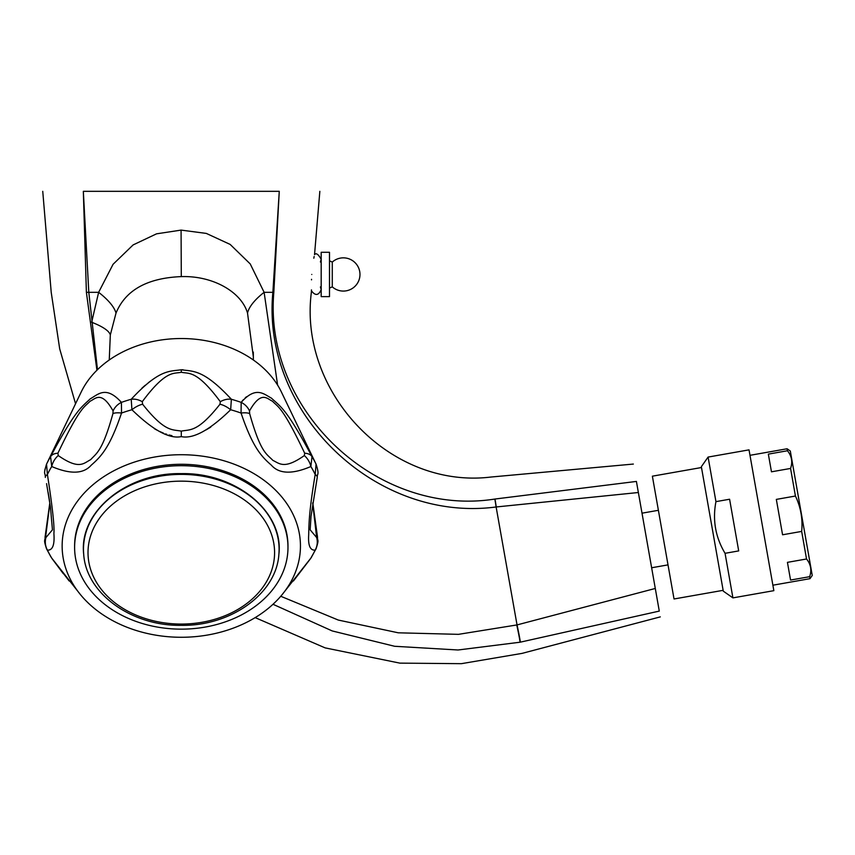 <?xml version="1.0" encoding="UTF-8"?>
<svg xmlns="http://www.w3.org/2000/svg" width="855" height="855" viewBox="0 0 855 855"><rect width="100%" height="100%" fill="white"/><g stroke="black" fill="none" stroke-linecap="round" stroke-linejoin="round"><path stroke-width="1.28" d="M83.33 191.328C29.626 191.328 29.626 191.328 83.33 191.328L279.264 191.328C332.958 191.328 332.958 191.328 279.264 191.328L272.873 292.325L264.12 292.325L250.237 263.939L230.145 244.412L206.322 233.415L181.078 230.102L156.54 233.832L133.113 244.925L113.074 264.281L98.635 292.325L88.802 292.325L83.33 191.328L86.387 292.314C39.843 292.325 39.843 292.325 86.387 292.314L88.802 292.325L97.481 369.691M277.608 385.092L264.12 292.325A55.415 21.14 -24.4 0 0 247.523 313.101C241.527 292.121 213.194 275.577 181.292 276.603C147.21 278.003 125.45 290.166 116.013 313.09L110.327 334.925L109.248 359.976M253.304 352.078L253.347 356.866L247.523 313.101M80.648 594.856A119.155 91.271 180 0 0 181.292 637.274A119.155 91.271 0 0 0 281.947 594.856A119.155 91.271 0 0 0 285.688 502.003A119.155 91.271 0 0 0 181.292 454.721A119.155 91.271 180 0 0 76.907 502.003A119.155 91.271 180 0 0 80.648 594.856L51.717 558.08A16.63 7.695 144.1 0 0 52.027 558.593L51.717 558.08A142.7 109.312 180 0 1 47.41 550.118A16.63 16.234 -60.7 0 1 45.935 537.549L45.817 535.369A16.63 7.428 8.8 0 0 45.069 537.036L45.069 537.036C45.294 541.728 43.178 538.404 46.544 548.814L47.41 550.118C52.583 550.502 54.741 544.956 53.897 533.477C54.581 526.413 52.422 506.748 47.41 474.482A142.7 109.312 180 0 1 51.717 466.52A16.63 13.092 -57.5 0 1 58.236 455.555L57.905 453.225A16.63 9.683 27.3 0 0 50.595 456.634C75.614 409.492 81.653 407.226 90.138 398.922C98.186 394.39 105.945 385.274 121.421 402.374L121.538 413.04C109.547 448.426 100.591 456.88 91.218 465.206C83.491 474.001 70.324 474.45 51.717 466.52L50.595 456.634A143.768 110.135 180 0 0 46.533 464.137L47.41 474.482A16.63 4.553 168.7 0 0 45.347 477.4C45.315 471.522 43.06 475.925 46.501 464.222L46.501 464.222A16.63 15.764 25.5 0 0 46.501 464.222L46.533 464.137A16.63 15.764 -154.5 0 0 46.501 464.222L81.182 392.028A106.683 81.727 180 0 1 181.292 338.527A106.683 81.727 0 0 1 281.413 392.028L316.061 464.137A16.63 15.764 -25.5 0 1 316.094 464.222L316.094 464.222C319.749 475.818 316.981 473.146 317.248 477.4A16.63 4.553 11.3 0 0 315.185 474.482L316.061 464.137A143.768 110.135 180 0 0 312 456.634A16.63 9.683 152.7 0 0 304.69 453.225L304.359 455.555C284.127 469.78 279.542 463.442 272.884 460.396C266.578 453.716 260.743 453.107 249.66 413.649L249.5 410.945C261.427 389.677 267.53 399.264 272.435 401.166C278.078 407.258 282.15 405.836 304.69 453.225M249.5 410.945A16.63 15.582 30.9 0 0 241.174 402.374C255.987 385.744 263.778 394.08 271.43 398.141C280.28 406.553 285.976 407.728 312 456.634L310.878 466.52C292.271 474.45 279.104 474.001 271.377 465.206C261.993 456.88 253.037 448.426 241.057 413.04L241.174 402.374A143.768 110.135 180 0 0 231.374 399.264L230.658 409.737C209.646 430.193 193.187 439.149 181.292 436.616C169.408 439.149 152.949 430.193 131.927 409.737L131.221 399.264C159.564 368.794 169.621 371.572 181.292 369.766C193.006 371.54 203.18 368.922 231.374 399.264A16.63 13.06 140.9 0 0 220.323 401.69L219.97 404.233C197.591 432.502 190.291 429.317 181.292 431.123C172.304 429.317 165.004 432.512 142.625 404.233L142.272 401.69C166.447 369.178 173.993 374.116 181.292 372.235C188.602 374.116 196.148 369.178 220.323 401.69M312.77 502.719L317.515 537.036C317.301 541.728 319.417 538.404 316.04 548.814L315.185 550.118C310.173 550.567 308.014 545.49 308.687 534.92C308.965 523.709 308.901 512.38 315.185 474.482A142.7 109.312 180 0 0 310.878 466.52A16.63 13.092 -122.5 0 0 304.359 455.555M312.684 503.317L316.66 537.549L310.151 529.833L311.006 516.324L317.248 477.4M317.515 537.036A16.63 7.428 171.2 0 0 316.777 535.369M281.947 594.856L310.878 558.08A142.7 109.312 180 0 0 315.185 550.118A16.63 16.234 -119.3 0 0 316.66 537.549M311.605 557.011L310.568 558.593A16.63 7.695 35.9 0 0 310.878 558.08L316.04 548.814M57.905 453.225C80.359 405.986 84.506 407.258 90.138 401.177C95.044 399.274 101.157 389.666 113.084 410.945A16.63 15.582 149.1 0 1 121.421 402.374A143.768 110.135 180 0 1 131.221 399.264A16.63 13.06 39.1 0 1 142.272 401.69M230.615 409.791L230.647 409.759A16.63 8.368 -140.8 0 0 219.97 404.233M241.206 413.51L241.057 413.04A16.63 4.841 -15.3 0 1 249.66 413.649M45.817 535.369L49.911 503.317M113.084 410.945L112.924 413.649C102.418 451.419 96.583 453.075 90.662 459.659C83.672 463.175 79.43 470.282 58.236 455.555M142.625 404.233A16.63 8.368 -39.2 0 0 131.927 409.737A142.7 109.312 180 0 0 121.538 413.04A16.63 4.841 -164.7 0 0 112.924 413.649M46.565 483.641L50.445 507.068L52.444 529.833L45.935 537.549M287.975 547.424L287.975 546.003A106.683 81.727 180 0 0 181.292 464.276A106.683 81.727 180 0 0 74.609 546.003L74.609 547.424A106.683 81.727 0 0 1 181.292 465.697A106.683 81.727 180 0 1 287.975 547.424A106.683 81.727 180 0 1 181.292 629.152A106.683 81.727 0 0 1 74.609 547.424M116.013 313.09A55.415 19.601 -154.2 0 0 98.635 292.325L91.667 322.26A55.415 14.225 -170.7 0 1 110.327 334.925M638.364 492.512L496.242 506.962A27.713 1.304 -96.7 0 0 494.96 499.031L636.409 481.429C632.347 458.366 632.347 458.366 636.409 481.429C632.347 458.366 632.347 458.366 636.409 481.429L659.28 611.09C660.637 618.806 660.637 618.806 659.28 611.09L520.342 642.158A27.713 0.962 -102.8 0 0 517.04 624.92L458.462 634.346L398.27 632.807L338.313 620.067L280.75 596.266M655.283 588.464L517.04 624.92L496.124 506.972C375.73 522.961 261.235 413.083 272.873 292.325L273.824 292.314L279.264 191.328M496.124 506.972A27.713 1.325 -96.7 0 0 494.831 499.053C378.22 517.489 263.436 411.276 273.824 292.314C323.521 292.325 323.521 292.325 273.824 292.314M311.776 274.455C311.263 296.076 311.263 296.076 311.776 274.455C315.003 249.051 315.003 249.051 311.776 274.455M633.352 464.062L490.962 477.037C389.837 489.402 298.438 392.135 311.37 292.325L311.466 289.877M311.519 279.874L311.53 279.296M313.817 258.221L314.159 256.468M246.496 396.773L245.257 397.832M243.312 399.777L241.751 401.636M183.13 369.798L181.324 369.766L181.292 372.235M151.132 380.646L148.417 382.666M145.179 385.295L141.919 388.181M205.916 429.99L210.757 427.105M154.274 428.622L156.893 430.097M159.383 431.369L163.465 433.143M165.603 433.923L166.746 434.308M169.055 434.981L171.951 435.665M273.002 604.282L332.21 630.937L394.636 646.284L458.034 649.992L520.075 642.212C522.726 657.089 522.726 657.089 520.075 642.212A27.713 0.962 -102.9 0 0 516.773 624.984M96.925 370.236L86.387 292.314M668.012 564.877L651.638 567.763L649.853 557.674M643.142 519.562L642.009 513.182L658.382 510.296M494.831 499.053C489.701 469.844 489.701 469.844 494.831 499.053L494.96 499.031M723.148 590.324L674.029 598.981L652.376 476.182L701.495 467.525M701.346 466.702L723.287 591.147L732.917 597.88L773.85 590.666L749.023 449.858L708.09 457.072L701.346 466.702M708.09 457.072L715.945 501.639L729.593 499.235L738.699 550.909L725.061 553.313L732.917 597.88M715.945 501.639C712.418 520.022 715.464 537.25 725.061 553.313M809.653 576.687C811.887 570.21 810.85 564.311 806.532 558.988L787.434 562.355L790.554 580.053L809.653 576.687L810.006 578.664L772.888 585.205M806.532 558.988L801.669 531.415C802.866 519.038 800.782 507.239 795.428 496.028L790.565 468.444C792.799 461.967 791.762 456.068 787.444 450.756L787.102 448.768L749.985 455.32M795.428 496.028L776.329 499.395L782.571 534.781L801.669 531.415M787.444 450.756L768.346 454.123L771.467 471.81L790.565 468.444M787.102 448.768L790.309 451.023L812.25 575.458L810.006 578.664M321.181 296.621L321.181 252.289L329.496 252.289L329.496 296.621L321.181 296.621M181.078 230.102L181.292 276.603M241.057 413.04A142.7 109.312 180 0 0 230.658 409.737M181.292 436.616L181.292 431.123M278.88 554.329A97.812 74.93 180 0 0 181.292 474.386A97.812 74.93 180 0 0 83.704 554.329C78.532 511.835 126.861 472.42 181.292 473.627C235.724 472.42 284.063 511.846 278.88 554.329C276.421 593.787 230.711 626.213 181.292 625.336C131.884 626.213 86.173 593.787 83.704 554.329M181.292 481.151A93.281 71.457 180 0 0 88.012 552.608A93.281 71.457 180 0 0 181.292 624.064A93.281 71.457 180 0 0 274.583 552.608A93.281 71.457 180 0 0 181.292 481.151M332.274 262.068A16.63 16.63 0 0 1 359.976 274.455A16.63 16.63 0 0 1 332.274 286.853L332.274 262.068L329.496 260.828M42.75 191.328L51.215 292.325L59.69 348.84L75.55 403.731M253.347 357.08L253.347 359.976M310.568 558.593L293.415 580.994M44.823 542.348L46.544 548.814L50.979 557.011M45.026 537.378L49.729 503.499M63.291 573.652L52.027 558.593L69.18 580.994M319.845 191.328L314.533 254.672C316.051 252.62 318.263 254.159 321.181 259.3L320.39 261.983M44.845 470.271L45.005 469.064M49.077 508.789L46.266 529.127M44.813 539.323L44.813 542.198M49.643 501.532L48.179 492.587M255.164 617.62L325.146 647.887L399.841 663.127L461.379 663.672L522.063 653.38L660.295 616.883M320.39 286.927L321.181 289.61C318.616 295.563 315.388 295.99 311.498 290.903M332.274 286.853L329.496 288.092"/></g></svg>
